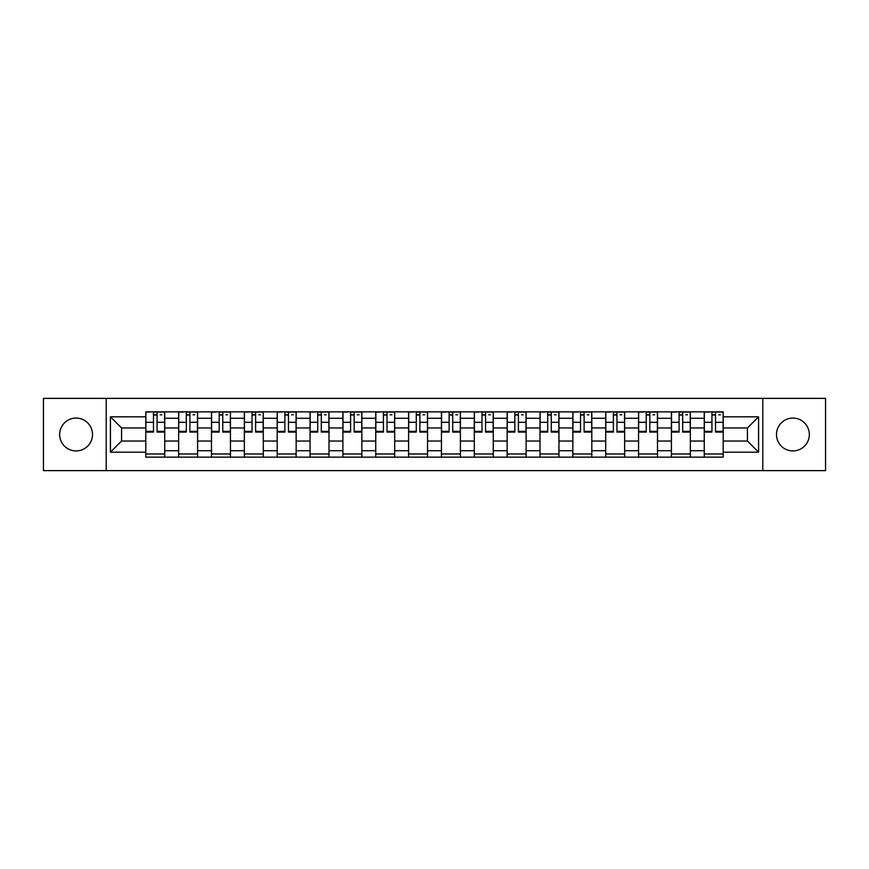 <?xml version="1.0" encoding="UTF-8"?>
<svg xmlns="http://www.w3.org/2000/svg" width="869" height="869" viewBox="0 0 869 869"><rect width="100%" height="100%" fill="white"/><g stroke="black" fill="none" stroke-linecap="round" stroke-linejoin="round"><path stroke-width="1.3" d="M792.908 418.076A16.424 16.424 0 0 0 776.484 434.5A16.424 16.424 0 0 0 792.908 450.924A16.424 16.424 0 0 0 809.332 434.5A16.424 16.424 0 0 0 792.908 418.076M76.092 418.076A16.424 16.424 0 0 0 59.668 434.5A16.424 16.424 0 0 0 76.092 450.924A16.424 16.424 0 0 0 92.516 434.5A16.424 16.424 0 0 0 76.092 418.076M762.797 470.618L825.55 470.618L825.55 398.382L43.45 398.382L43.45 470.618L762.797 470.618L762.797 398.382M178.645 457.137L178.645 418.282L164.741 418.282L164.741 457.137M164.741 418.282L164.741 411.863M178.645 418.282L178.645 411.863M197.6 411.863L197.6 457.137M211.493 457.137L211.493 411.863M230.448 411.863L230.448 457.137M244.341 457.137L244.341 411.863M263.296 411.863L263.296 457.137M277.2 457.137L277.2 411.863M296.144 411.863L296.144 457.137M310.048 457.137L310.048 411.863M329.003 411.863L329.003 457.137M342.897 457.137L342.897 411.863M361.852 411.863L361.852 457.137M375.745 457.137L375.745 411.863M394.7 411.863L394.7 457.137M408.604 457.137L408.604 411.863M427.548 411.863L427.548 457.137M441.452 457.137L441.452 411.863M460.396 411.863L460.396 457.137M474.3 457.137L474.3 411.863M493.255 411.863L493.255 457.137M507.148 457.137L507.148 411.863M526.103 411.863L526.103 457.137M539.997 457.137L539.997 411.863M558.952 411.863L558.952 457.137M572.856 457.137L572.856 411.863M591.8 411.863L591.8 457.137M605.704 457.137L605.704 411.863M624.659 411.863L624.659 457.137M638.552 457.137L638.552 411.863M657.507 411.863L657.507 457.137M671.4 457.137L671.4 411.863M690.355 411.863L690.355 457.137M704.259 457.137L704.259 411.863M704.259 441.028L690.355 441.028M671.4 441.028L657.507 441.028M638.552 441.028L624.659 441.028M605.704 441.028L591.8 441.028M572.856 441.028L558.952 441.028M539.997 441.028L526.103 441.028M507.148 441.028L493.255 441.028M474.3 441.028L460.396 441.028M441.452 441.028L427.548 441.028M408.604 441.028L394.7 441.028M375.745 441.028L361.852 441.028M342.897 441.028L329.003 441.028M310.048 441.028L296.144 441.028M277.2 441.028L263.296 441.028M244.341 441.028L230.448 441.028M211.493 441.028L197.6 441.028M178.645 441.028L164.741 441.028M704.259 427.972L690.355 427.972M671.4 427.972L657.507 427.972M638.552 427.972L624.659 427.972M605.704 427.972L591.8 427.972M572.856 427.972L558.952 427.972M539.997 427.972L526.103 427.972M507.148 427.972L493.255 427.972M474.3 427.972L460.396 427.972M441.452 427.972L427.548 427.972M408.604 427.972L394.7 427.972M375.745 427.972L361.852 427.972M342.897 427.972L329.003 427.972M310.048 427.972L296.144 427.972M277.2 427.972L263.296 427.972M244.341 427.972L230.448 427.972M211.493 427.972L197.6 427.972M178.645 427.972L164.741 427.972M121.573 441.028L145.796 441.028L145.796 427.972L121.573 427.972L121.573 441.028L110.417 452.184L110.417 416.816L145.796 416.816L145.796 427.972M723.204 427.972L723.204 441.028L747.427 441.028L747.427 427.972L723.204 427.972L723.204 411.863L145.796 411.863L145.796 416.816M723.204 416.816L758.583 416.816L758.583 452.184L723.204 452.184L723.204 441.028M145.796 441.028L145.796 457.137L723.204 457.137L723.204 452.184M145.796 452.184L110.417 452.184M106.203 470.618L106.203 398.382M164.741 453.976L145.796 453.976M153.476 415.024L157.061 415.024M197.6 453.976L178.645 453.976M186.324 415.024L189.909 415.024M230.448 453.976L211.493 453.976M219.184 415.024L222.757 415.024M263.296 453.976L244.341 453.976M252.032 415.024L255.616 415.024M296.144 453.976L277.2 453.976M284.88 415.024L288.465 415.024M329.003 453.976L310.048 453.976M317.728 415.024L321.313 415.024M361.852 453.976L342.897 453.976M350.587 415.024L354.161 415.024M394.7 453.976L375.745 453.976M383.435 415.024L387.009 415.024M427.548 453.976L408.604 453.976M416.284 415.024L419.868 415.024M460.396 453.976L441.452 453.976M449.132 415.024L452.716 415.024M493.255 453.976L474.3 453.976M481.991 415.024L485.565 415.024M526.103 453.976L507.148 453.976M514.839 415.024L518.413 415.024M558.952 453.976L539.997 453.976M547.687 415.024L551.272 415.024M591.8 453.976L572.856 453.976M580.535 415.024L584.12 415.024M624.659 453.976L605.704 453.976M613.384 415.024L616.968 415.024M657.507 453.976L638.552 453.976M646.243 415.024L649.816 415.024M690.355 453.976L671.4 453.976M679.091 415.024L682.676 415.024M723.204 453.976L704.259 453.976M711.939 415.024L715.524 415.024M110.417 416.816L121.573 427.972M747.427 441.028L758.583 452.184M747.427 427.972L758.583 416.816M157.061 432.078L157.061 412.069L164.643 412.069L164.643 432.078L157.061 432.078M153.476 414.806L157.061 414.806M160.222 414.806L161.906 414.806M150.315 412.069L145.894 412.069L145.894 432.078L153.476 432.078L153.476 412.069L160.222 412.069M189.909 432.078L189.909 412.069L197.491 412.069L197.491 432.078L189.909 432.078M186.324 414.806L189.909 414.806M193.07 414.806L194.754 414.806M183.174 412.069L178.753 412.069L178.753 432.078L186.324 432.078L186.324 412.069L193.07 412.069M222.757 432.078L222.757 412.069L230.339 412.069L230.339 432.078L222.757 432.078M219.184 414.806L222.757 414.806M225.918 414.806L227.602 414.806M216.023 412.069L211.601 412.069L211.601 432.078L219.184 432.078L219.184 412.069L225.918 412.069M255.616 432.078L255.616 412.069L263.188 412.069L263.188 432.078L255.616 432.078M252.032 414.806L255.616 414.806M258.766 414.806L260.45 414.806M248.871 412.069L244.45 412.069L244.45 432.078L252.032 432.078L252.032 412.069L258.766 412.069M288.465 432.078L288.465 412.069L296.047 412.069L296.047 432.078L288.465 432.078M284.88 414.806L288.465 414.806M291.626 414.806L293.309 414.806M281.719 412.069L277.298 412.069L277.298 432.078L284.88 432.078L284.88 412.069L291.626 412.069M321.313 432.078L321.313 412.069L328.895 412.069L328.895 432.078L321.313 432.078M317.728 414.806L321.313 414.806M324.474 414.806L326.157 414.806M314.578 412.069L310.157 412.069L310.157 432.078L317.728 432.078L317.728 412.069L324.474 412.069M354.161 432.078L354.161 412.069L361.743 412.069L361.743 432.078L354.161 432.078M350.587 414.806L354.161 414.806M357.322 414.806L359.006 414.806M347.426 412.069L343.005 412.069L343.005 432.078L350.587 432.078L350.587 412.069L357.322 412.069M387.009 432.078L387.009 412.069L394.591 412.069L394.591 432.078L387.009 432.078M383.435 414.806L387.009 414.806M390.17 414.806L391.854 414.806M380.274 412.069L375.853 412.069L375.853 432.078L383.435 432.078L383.435 412.069L390.17 412.069M419.868 432.078L419.868 412.069L427.45 412.069L427.45 432.078L419.868 432.078M416.284 414.806L419.868 414.806M423.018 414.806L424.713 414.806M413.123 412.069L408.702 412.069L408.702 432.078L416.284 432.078L416.284 412.069L423.018 412.069M452.716 432.078L452.716 412.069L460.298 412.069L460.298 432.078L452.716 432.078M449.132 414.806L452.716 414.806M455.877 414.806L457.561 414.806M445.982 412.069L441.55 412.069L441.55 432.078L449.132 432.078L449.132 412.069L455.877 412.069M485.565 432.078L485.565 412.069L493.147 412.069L493.147 432.078L485.565 432.078M481.991 414.806L485.565 414.806M488.726 414.806L490.409 414.806M478.83 412.069L474.409 412.069L474.409 432.078L481.991 432.078L481.991 412.069L488.726 412.069M518.413 432.078L518.413 412.069L525.995 412.069L525.995 432.078L518.413 432.078M514.839 414.806L518.413 414.806M521.574 414.806L523.257 414.806M511.678 412.069L507.257 412.069L507.257 432.078L514.839 432.078L514.839 412.069L521.574 412.069M551.272 432.078L551.272 412.069L558.843 412.069L558.843 432.078L551.272 432.078M547.687 414.806L551.272 414.806M554.422 414.806L556.106 414.806M544.526 412.069L540.105 412.069L540.105 432.078L547.687 432.078L547.687 412.069L554.422 412.069M584.12 432.078L584.12 412.069L591.702 412.069L591.702 432.078L584.12 432.078M580.535 414.806L584.12 414.806M587.281 414.806L588.965 414.806M577.374 412.069L572.953 412.069L572.953 432.078L580.535 432.078L580.535 412.069L587.281 412.069M616.968 432.078L616.968 412.069L624.55 412.069L624.55 432.078L616.968 432.078M613.384 414.806L616.968 414.806M620.129 414.806L621.813 414.806M610.234 412.069L605.812 412.069L605.812 432.078L613.384 432.078L613.384 412.069L620.129 412.069M649.816 432.078L649.816 412.069L657.399 412.069L657.399 432.078L649.816 432.078M646.243 414.806L649.816 414.806M652.977 414.806L654.661 414.806M643.082 412.069L638.661 412.069L638.661 432.078L646.243 432.078L646.243 412.069L652.977 412.069M682.676 432.078L682.676 412.069L690.247 412.069L690.247 432.078L682.676 432.078M679.091 414.806L682.676 414.806M685.826 414.806L687.509 414.806M675.93 412.069L671.509 412.069L671.509 432.078L679.091 432.078L679.091 412.069L685.826 412.069M715.524 432.078L715.524 412.069L723.106 412.069L723.106 432.078L715.524 432.078M711.939 414.806L715.524 414.806M718.685 414.806L720.368 414.806M708.778 412.069L704.357 412.069L704.357 432.078L711.939 432.078L711.939 412.069L718.685 412.069M671.4 418.282L657.507 418.282M638.552 418.282L624.659 418.282M605.704 418.282L591.8 418.282M572.856 418.282L558.952 418.282M539.997 418.282L526.103 418.282M507.148 418.282L493.255 418.282M474.3 418.282L460.396 418.282M441.452 418.282L427.548 418.282M408.604 418.282L394.7 418.282M375.745 418.282L361.852 418.282M342.897 418.282L329.003 418.282M310.048 418.282L296.144 418.282M277.2 418.282L263.296 418.282M244.341 418.282L230.448 418.282M211.493 418.282L197.6 418.282M704.259 418.282L690.355 418.282M671.4 450.718L657.507 450.718M638.552 450.718L624.659 450.718M605.704 450.718L591.8 450.718M572.856 450.718L558.952 450.718M539.997 450.718L526.103 450.718M507.148 450.718L493.255 450.718M474.3 450.718L460.396 450.718M441.452 450.718L427.548 450.718M408.604 450.718L394.7 450.718M375.745 450.718L361.852 450.718M342.897 450.718L329.003 450.718M310.048 450.718L296.144 450.718M277.2 450.718L263.296 450.718M244.341 450.718L230.448 450.718M211.493 450.718L197.6 450.718M178.645 450.718L164.741 450.718M704.259 450.718L690.355 450.718M157.061 431.35L164.643 431.35M157.061 422.301L164.643 422.301M145.894 431.35L153.476 431.35M145.894 422.301L153.476 422.301M189.909 431.35L197.491 431.35M189.909 422.301L197.491 422.301M178.753 431.35L186.324 431.35M178.753 422.301L186.324 422.301M222.757 431.35L230.339 431.35M222.757 422.301L230.339 422.301M211.601 431.35L219.184 431.35M211.601 422.301L219.184 422.301M255.616 431.35L263.188 431.35M255.616 422.301L263.188 422.301M244.45 431.35L252.032 431.35M244.45 422.301L252.032 422.301M288.465 431.35L296.047 431.35M288.465 422.301L296.047 422.301M277.298 431.35L284.88 431.35M277.298 422.301L284.88 422.301M321.313 431.35L328.895 431.35M321.313 422.301L328.895 422.301M310.157 431.35L317.728 431.35M310.157 422.301L317.728 422.301M354.161 431.35L361.743 431.35M354.161 422.301L361.743 422.301M343.005 431.35L350.587 431.35M343.005 422.301L350.587 422.301M387.009 431.35L394.591 431.35M387.009 422.301L394.591 422.301M375.853 431.35L383.435 431.35M375.853 422.301L383.435 422.301M419.868 431.35L427.45 431.35M419.868 422.301L427.45 422.301M408.702 431.35L416.284 431.35M408.702 422.301L416.284 422.301M452.716 431.35L460.298 431.35M452.716 422.301L460.298 422.301M441.55 431.35L449.132 431.35M441.55 422.301L449.132 422.301M485.565 431.35L493.147 431.35M485.565 422.301L493.147 422.301M474.409 431.35L481.991 431.35M474.409 422.301L481.991 422.301M518.413 431.35L525.995 431.35M518.413 422.301L525.995 422.301M507.257 431.35L514.839 431.35M507.257 422.301L514.839 422.301M551.272 431.35L558.843 431.35M551.272 422.301L558.843 422.301M540.105 431.35L547.687 431.35M540.105 422.301L547.687 422.301M584.12 431.35L591.702 431.35M584.12 422.301L591.702 422.301M572.953 431.35L580.535 431.35M572.953 422.301L580.535 422.301M616.968 431.35L624.55 431.35M616.968 422.301L624.55 422.301M605.812 431.35L613.384 431.35M605.812 422.301L613.384 422.301M649.816 431.35L657.399 431.35M649.816 422.301L657.399 422.301M638.661 431.35L646.243 431.35M638.661 422.301L646.243 422.301M682.676 431.35L690.247 431.35M682.676 422.301L690.247 422.301M671.509 431.35L679.091 431.35M671.509 422.301L679.091 422.301M715.524 431.35L723.106 431.35M715.524 422.301L723.106 422.301M704.357 431.35L711.939 431.35M704.357 422.301L711.939 422.301"/></g></svg>

